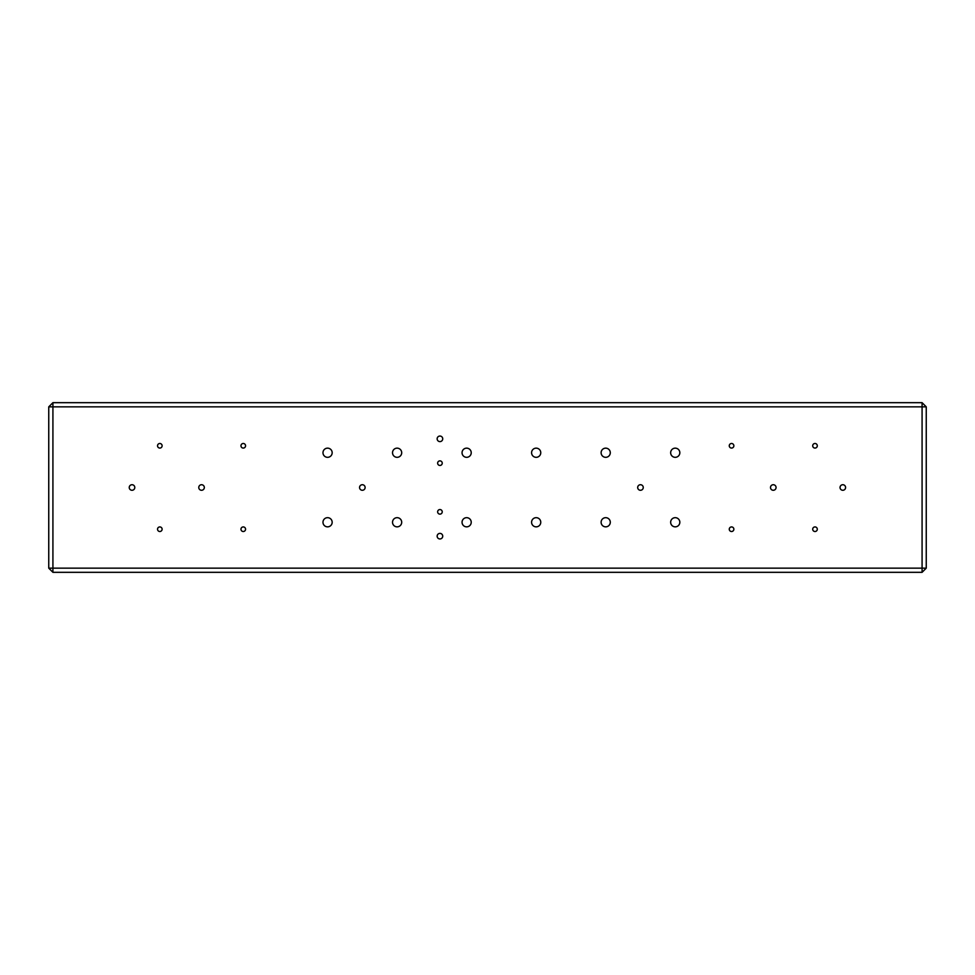 <?xml version="1.0" encoding="UTF-8"?>
<svg xmlns="http://www.w3.org/2000/svg" width="975" height="975" viewBox="0 0 975 975"><rect width="100%" height="100%" fill="white"/><g stroke="black" fill="none" stroke-linecap="round" stroke-linejoin="round"><path stroke-width="1.46" d="M322.981 522.271A4.595 4.595 0 0 0 327.576 526.853A4.595 4.595 0 0 0 332.17 522.271A4.595 4.595 0 0 0 327.576 517.676A4.595 4.595 0 0 0 322.981 522.271M437.153 438.823A2.779 2.779 0 0 0 439.944 441.614A2.779 2.779 0 0 0 442.723 438.823A2.779 2.779 0 0 0 439.944 436.044A2.779 2.779 0 0 0 437.153 438.823M437.153 536.177A2.779 2.779 0 0 0 439.944 538.956A2.779 2.779 0 0 0 442.723 536.177A2.779 2.779 0 0 0 439.944 533.386A2.779 2.779 0 0 0 437.153 536.177M437.641 511.838A2.291 2.291 0 0 0 439.944 514.13A2.291 2.291 0 0 0 442.236 511.838A2.291 2.291 0 0 0 439.944 509.547A2.291 2.291 0 0 0 437.641 511.838M365.125 487.5A2.779 2.779 0 0 1 362.347 490.279A2.779 2.779 0 0 1 359.556 487.5A2.779 2.779 0 0 1 362.347 484.721A2.779 2.779 0 0 1 365.125 487.5M643.256 487.5A2.779 2.779 0 0 1 640.477 490.279A2.779 2.779 0 0 1 637.687 487.5A2.779 2.779 0 0 1 640.477 484.721A2.779 2.779 0 0 1 643.256 487.5M601.112 522.271A4.595 4.595 0 0 0 605.707 526.853A4.595 4.595 0 0 0 610.289 522.271A4.595 4.595 0 0 0 605.707 517.676A4.595 4.595 0 0 0 601.112 522.271M601.112 452.729A4.595 4.595 0 0 0 605.707 457.324A4.595 4.595 0 0 0 610.289 452.729A4.595 4.595 0 0 0 605.707 448.147A4.595 4.595 0 0 0 601.112 452.729M670.654 522.271A4.595 4.595 0 0 0 675.236 526.853A4.595 4.595 0 0 0 679.831 522.271A4.595 4.595 0 0 0 675.236 517.676A4.595 4.595 0 0 0 670.654 522.271M129.236 487.5A2.779 2.779 0 0 0 132.015 490.279A2.779 2.779 0 0 0 134.794 487.5A2.779 2.779 0 0 0 132.015 484.721A2.779 2.779 0 0 0 129.236 487.5M198.766 487.5A2.779 2.779 0 0 0 201.545 490.279A2.779 2.779 0 0 0 204.323 487.5A2.779 2.779 0 0 0 201.545 484.721A2.779 2.779 0 0 0 198.766 487.5M770.494 487.5A2.779 2.779 0 0 0 773.273 490.279A2.779 2.779 0 0 0 776.063 487.5A2.779 2.779 0 0 0 773.273 484.721A2.779 2.779 0 0 0 770.494 487.5M840.036 487.5A2.779 2.779 0 0 0 842.814 490.279A2.779 2.779 0 0 0 845.593 487.5A2.779 2.779 0 0 0 842.814 484.721A2.779 2.779 0 0 0 840.036 487.5M817.294 529.218A2.291 2.291 0 0 1 815.003 531.509A2.291 2.291 0 0 1 812.699 529.218A2.291 2.291 0 0 1 815.003 526.927A2.291 2.291 0 0 1 817.294 529.218M817.294 445.782A2.291 2.291 0 0 1 815.003 448.073A2.291 2.291 0 0 1 812.699 445.782A2.291 2.291 0 0 1 815.003 443.491A2.291 2.291 0 0 1 817.294 445.782M733.858 445.782A2.291 2.291 0 0 1 731.555 448.073A2.291 2.291 0 0 1 729.263 445.782A2.291 2.291 0 0 1 731.555 443.491A2.291 2.291 0 0 1 733.858 445.782M733.858 529.218A2.291 2.291 0 0 1 731.555 531.509A2.291 2.291 0 0 1 729.263 529.218A2.291 2.291 0 0 1 731.555 526.927A2.291 2.291 0 0 1 733.858 529.218M245.566 445.782A2.291 2.291 0 0 1 243.262 448.073A2.291 2.291 0 0 1 240.971 445.782A2.291 2.291 0 0 1 243.262 443.491A2.291 2.291 0 0 1 245.566 445.782M245.566 529.218A2.291 2.291 0 0 1 243.262 531.509A2.291 2.291 0 0 1 240.971 529.218A2.291 2.291 0 0 1 243.262 526.927A2.291 2.291 0 0 1 245.566 529.218M162.118 529.218A2.291 2.291 0 0 1 159.827 531.509A2.291 2.291 0 0 1 157.536 529.218A2.291 2.291 0 0 1 159.827 526.927A2.291 2.291 0 0 1 162.118 529.218M162.118 445.782A2.291 2.291 0 0 1 159.827 448.073A2.291 2.291 0 0 1 157.536 445.782A2.291 2.291 0 0 1 159.827 443.491A2.291 2.291 0 0 1 162.118 445.782M926.25 568.157L922.082 568.157L922.082 406.843L52.918 406.843L52.918 568.157L922.082 568.157L922.082 572.325L52.918 572.325L52.918 568.157L48.75 568.157L48.75 406.843L52.918 406.843L52.918 402.675L922.082 402.675L922.082 406.843L926.25 406.843L926.25 568.157L922.082 572.325M670.654 452.729A4.595 4.595 0 0 0 675.236 457.324A4.595 4.595 0 0 0 679.831 452.729A4.595 4.595 0 0 0 675.236 448.147A4.595 4.595 0 0 0 670.654 452.729M531.582 452.729A4.595 4.595 0 0 0 536.177 457.324A4.595 4.595 0 0 0 540.759 452.729A4.595 4.595 0 0 0 536.177 448.147A4.595 4.595 0 0 0 531.582 452.729M462.053 452.729A4.595 4.595 0 0 0 466.635 457.324A4.595 4.595 0 0 0 471.23 452.729A4.595 4.595 0 0 0 466.635 448.147A4.595 4.595 0 0 0 462.053 452.729M392.523 452.729A4.595 4.595 0 0 0 397.105 457.324A4.595 4.595 0 0 0 401.7 452.729A4.595 4.595 0 0 0 397.105 448.147A4.595 4.595 0 0 0 392.523 452.729M322.981 452.729A4.595 4.595 0 0 0 327.576 457.324A4.595 4.595 0 0 0 332.17 452.729A4.595 4.595 0 0 0 327.576 448.147A4.595 4.595 0 0 0 322.981 452.729M531.582 522.271A4.595 4.595 0 0 0 536.177 526.853A4.595 4.595 0 0 0 540.759 522.271A4.595 4.595 0 0 0 536.177 517.676A4.595 4.595 0 0 0 531.582 522.271M462.053 522.271A4.595 4.595 0 0 0 466.635 526.853A4.595 4.595 0 0 0 471.23 522.271A4.595 4.595 0 0 0 466.635 517.676A4.595 4.595 0 0 0 462.053 522.271M392.523 522.271A4.595 4.595 0 0 0 397.105 526.853A4.595 4.595 0 0 0 401.7 522.271A4.595 4.595 0 0 0 397.105 517.676A4.595 4.595 0 0 0 392.523 522.271M437.641 463.162A2.291 2.291 0 0 0 439.944 465.453A2.291 2.291 0 0 0 442.236 463.162A2.291 2.291 0 0 0 439.944 460.87A2.291 2.291 0 0 0 437.641 463.162M52.918 572.325L48.75 568.157M48.75 406.843L52.918 402.675M922.082 402.675L926.25 406.843"/></g></svg>
